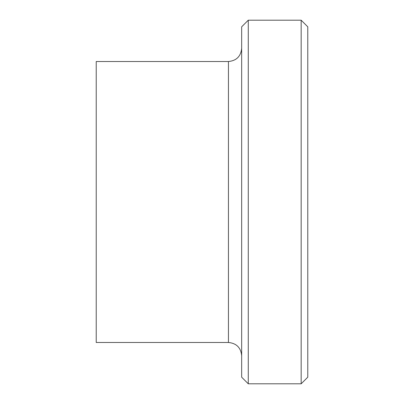 <?xml version="1.0" encoding="UTF-8"?>
<svg xmlns="http://www.w3.org/2000/svg" width="404" height="404" viewBox="0 0 404 404"><rect width="100%" height="100%" fill="white"/><g stroke="black" fill="none" stroke-linecap="round" stroke-linejoin="round"><path stroke-width="0.61" d="M301.162 383.8L301.162 20.2L307.772 26.81L307.772 377.19L301.162 383.8L248.278 383.8L241.668 377.19L241.668 26.81L248.278 20.2L248.278 383.8M228.442 342.481L228.442 61.519L96.228 61.519L96.228 342.481L228.442 342.481C236.471 343.269 240.88 347.677 241.668 355.702M228.442 61.519C236.471 60.731 240.88 56.323 241.668 48.298M248.278 20.2L301.162 20.2"/></g></svg>
